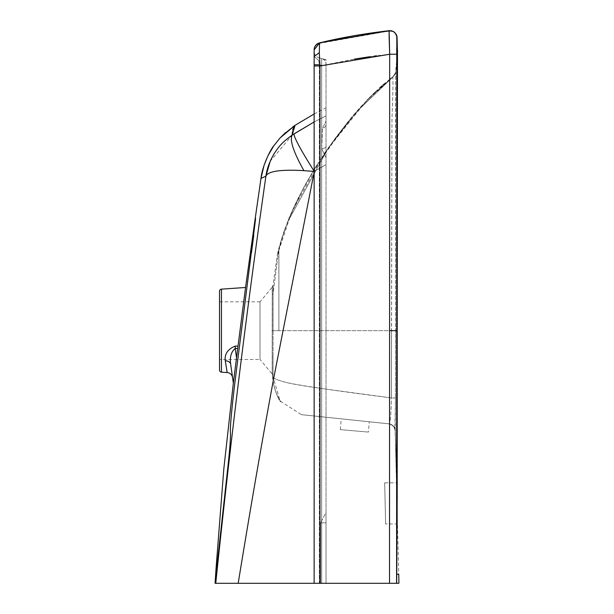 <?xml version="1.0" encoding="UTF-8"?>
<svg xmlns="http://www.w3.org/2000/svg" width="614" height="614" viewBox="0 0 614 614"><rect width="100%" height="100%" fill="white"/><g stroke="black" fill="none" stroke-linecap="round" stroke-linejoin="round"><path stroke-width="0.46" stroke-dasharray="3.07 2.3" d="M340.294 429.616L341.238 418.84L301.436 414.657L389.015 423.844C392.707 424.589 394.771 426.822 395.224 430.552L396.429 482.827L384.679 482.827L385.623 523.957L397.373 523.957L396.429 482.827L398.739 574.251L396.859 574.251L396.583 473.97L395.224 430.583A7.053 7.053 95.7 0 0 388.915 423.844L341.238 418.84L369.29 421.787L368.392 432.079L340.294 429.616L368.392 432.079M384.679 482.827L385.623 523.957M397.158 510.671L395.224 430.56C394.756 426.807 392.653 424.558 388.915 423.844A7.053 7.053 -174.6 0 1 395.224 430.698L395.224 430.552C394.764 426.83 392.699 424.596 389.015 423.844L301.436 414.657L280.145 401.034L272.186 373.995L260.014 359.489L260.014 301.819L272.24 287.252L272.232 295.296L273.053 293.553L273.061 330.654L278.886 330.654L278.886 249.008L273.053 293.553L273.007 375.875L273.061 330.654L272.24 330.662L391.502 330.654L391.955 118.947C392.983 92.146 393.244 78.224 392.737 77.172L356.934 111.418L328.505 147.598L287.697 221.777L281.626 239.046L278.886 249.008L278.886 330.654L395.523 330.654L395.746 72.245A7.053 7.053 -87.3 0 1 392.768 76.919L381.171 86.282L366.988 100.159L324.706 152.871L291.75 211.853L277.298 254.971L273.061 285.149L273.053 293.553L278.886 249.008L281.626 239.046L288.45 219.873L304.559 185.896L315.335 167.438L334.277 139.57L344.876 125.809L366.957 100.45L392.737 77.172L356.934 111.418L328.498 147.598L287.621 221.984L296.547 201.691L307.269 181.422L319.94 160.638L333.54 140.875L345.252 125.479L358.146 110.052L372.544 94.74L392.96 77.026L372.122 95.155L357.716 110.535C356.634 111.963 354.585 113.513 339.872 132.386C328.045 148.005 319.733 160.292 309.425 177.692C298.911 195.59 291.404 212.551 290.99 213.779L286.945 223.734C288.304 219.551 292.203 210.717 298.634 197.232L315.412 167.323L344.968 125.693C358.422 108.064 374.34 91.885 392.737 77.172C393.244 78.224 392.983 92.146 391.955 118.947L391.456 397.941L325.412 389.038C308.458 386.69 296.017 384.656 288.081 382.921C276.123 379.92 271.096 377.572 273.007 375.875L272.186 373.995L272.24 287.252A3.523 3.523 92.7 0 0 273.061 285.149L273.053 293.553L272.232 295.296L272.171 359.221L272.186 373.627L273.007 375.875C271.127 377.503 275.87 379.79 287.237 382.737C302.38 385.907 337.117 390.98 391.456 397.941C391.087 414.25 390.274 422.885 389.015 423.844C390.274 422.885 391.087 414.25 391.456 397.941L391.502 330.654L395.523 330.654L395.485 397.964L395.523 330.654L396.69 330.654L396.56 583.3L398.916 583.3L398.532 574.251M395.662 72.698L395.692 72.49C396.514 72.015 395.531 73.488 392.768 76.919C395.531 73.503 396.506 72.038 395.7 72.506L392.737 77.172L395.662 72.682M319.364 64.754L319.364 583.3L321.667 583.3L321.667 65.376L319.364 64.754L321.667 65.376L321.667 58.56L324.453 59.312A5.879 5.879 0 0 1 326.026 59.988L324.453 59.312A5.879 5.879 0 0 1 326.026 59.988L321.667 58.56A5.879 5.879 0 0 1 326.026 64.24A5.879 5.879 0 0 0 321.667 58.56L324.453 59.312A5.879 5.879 0 0 1 326.026 59.988L324.453 59.312A5.879 5.879 0 0 1 326.026 59.988L324.453 59.312L326.026 59.727L324.453 59.312L326.026 59.727L326.026 64.24L326.026 59.727L321.667 58.56A5.879 5.879 0 0 1 326.026 64.24L326.026 65.376L321.667 65.376L326.026 65.376L326.026 583.3L326.026 64.24A5.879 5.879 0 0 0 321.667 58.56L319.364 57.946L321.667 58.56L321.667 583.3L326.026 583.3L314.138 583.3L319.364 583.3L319.364 64.754L318.712 60.479L319.364 57.946A7.053 7.053 0 0 1 314.138 51.139A7.053 7.053 0 0 0 319.364 57.946L318.712 60.479L319.364 64.754L314.138 64.754L314.138 65.967L319.971 65.967L319.311 52.666L319.564 42.873A7.053 7.053 0 0 0 314.138 49.734L314.138 50.21A7.053 7.053 0 0 1 319.541 43.356L319.564 42.873L319.541 43.356L389.368 30.953A6.931 6.931 83.3 0 1 396.076 34.207M260.014 301.819L260.014 359.489L219.52 359.489L219.52 301.819L260.014 301.819M397.488 55.268L395.7 72.467L395.516 119.699L395.523 330.654L397.212 330.654L397.458 90.005M387.127 30.93L389.138 30.7A6.931 6.931 -78.8 0 1 396.836 37.247L397.081 37.239M397.128 518.853L396.537 471.874L395.224 430.56C394.756 426.807 392.653 424.558 388.915 423.844L389.591 423.952L388.923 423.844A7.053 7.053 -84.3 0 1 395.224 430.575L397.074 507.156L396.682 583.3M394.902 427.336L395.485 397.964L395.224 430.506L394.902 427.336M330.355 40.409L356.611 35.259M389.675 54.139L396.744 54.185M396.713 47.646L396.751 38.536M396.751 64.263L396.69 330.654L389.621 330.654L389.675 54.239L376.528 55.813M219.52 301.819L219.52 359.489M233.266 382.553L230.695 364.271L233.305 382.844L245.546 287.475L233.305 382.844M237.925 346.135L235.277 346.043L235.216 348.422C231.125 351.891 229.621 357.171 230.695 364.271A5.879 4.198 -8 0 0 225.284 360.848L226.673 369.505M235.277 346.043C227.702 349.212 224.371 354.148 225.284 360.848M314.138 65.967L314.138 583.3L314.138 65.967L314.138 583.3L320.585 583.3L320.615 522.936L326.026 522.76L326.026 583.3L314.138 583.3L319.971 583.3L319.971 65.967L354.447 59.09M370.158 56.672L374.072 56.135M314.138 51.139L314.138 56.542L319.311 52.666M255.562 219.029L255.324 217.663L260.981 178.398C264.757 155.833 276.116 138.142 295.058 125.317M215.061 583.3L227.042 474.461C229.398 453.616 230.542 440.33 230.496 434.612L230.35 430.736C230.35 423.821 231.923 407.328 235.055 381.248L251.494 252.577M253.72 235.599L255.57 219.244M319.971 583.3L389.514 583.3L389.621 330.654M391.318 583.3L396.56 583.3M265.908 176.195C268.295 171.229 280.966 169.38 303.899 170.654L314.284 171.436L273.982 376.842C263.045 435.433 251.118 504.255 238.186 583.3L215.76 583.3C229.759 447.268 246.475 311.567 265.908 176.195L260.988 178.382M303.899 170.654C293.423 151.873 289.516 140.015 292.18 135.088L270.191 161.298M293.945 133.944C294.236 137.897 301.021 150.399 314.284 171.436L314.138 172.143M324.453 583.3L320.585 583.3L320.615 522.936L326.026 522.76L326.026 107.811L326.026 512.406L320.615 522.936L326.026 512.406L326.026 583.661M292.356 132.263L292.678 129.531M292.594 134.819L292.18 135.088M324.453 59.312A5.879 5.879 0 0 1 326.026 59.988A5.879 5.879 0 0 0 324.453 59.312L319.364 57.946M314.284 171.436L326.026 164.56L314.284 171.436M321.698 148.688A5.879 2.057 180 0 0 326.026 146.708A5.879 2.057 -0 0 1 321.698 148.688L322.503 128.464L326.026 121.05L322.503 128.464A5.879 4.39 180 0 0 326.026 124.442A5.879 4.39 0 0 1 322.503 128.464L321.698 148.688L326.026 157.714L321.698 148.688M314.138 121.963L326.026 115.869L314.138 121.956M326.026 110.267L325.535 110.397L326.026 110.267M325.535 110.144L326.026 109.799L325.535 110.144A5.879 5.871 180 0 0 326.026 109.868A5.879 5.871 0 0 1 325.527 110.144L325.535 110.397A5.879 5.871 180 0 0 326.026 110.121A5.879 5.871 0 0 1 325.527 110.39L325.535 110.144M314.138 113.981L325.527 108.087A5.879 5.879 -0 0 0 326.026 107.818L325.527 108.087L326.026 107.849A5.879 5.879 180 0 1 325.527 108.087L326.026 107.811M395.7 72.467L392.737 77.172C395.385 74.033 396.36 72.544 395.662 72.705L395.662 72.705C396.36 72.552 395.385 74.041 392.73 77.18L395.7 72.467M393.213 31.467L391.264 30.792A6.931 6.931 -78.8 0 1 391.264 30.792L391.318 30.8M395.485 397.964L391.456 397.941L395.485 397.964M396.736 330.654L397.212 330.754M221.447 372.153L221.447 289.156M237.618 348.514L235.216 348.422L236.482 357.471M318.712 60.479L314.138 56.542L318.712 60.479M384.679 482.773L385.63 524.003M291.757 211.845L284.42 230.227L277.083 255.977C278.564 251.141 275.947 256.967 283.622 232.499L291.757 211.845M375.308 91.755L366.988 100.159L375.308 91.755M383.85 83.918L379.544 87.764L383.85 83.918M391.509 77.801L390.243 78.738L391.509 77.801M272.24 287.252L273.061 285.149M273.007 355.383L273.007 376.159L272.186 373.995L273.007 376.159L273.007 356.734M272.908 376.489C271.273 379.836 278.326 401.08 280.752 401.817L276.914 394.955C274.197 387.165 273.015 382.798 273.376 381.862L273.499 382.791L273.376 381.862C273.046 382.929 274.22 387.304 276.922 394.986L280.752 401.817C279.447 402.063 272.063 385.039 272.908 376.512L272.908 376.512M395.293 33.21L392.523 31.337L389.36 30.953C393.252 30.792 395.792 32.672 396.951 36.61L396.951 36.61M395.278 33.102L396.306 34.699M395.355 33.286L395.815 33.877M396.222 34.538L396.936 36.541M396.943 36.564L395.984 34.054M396.184 34.453L396.713 35.796L394.618 32.435M395.224 430.544L395.224 430.544C395.14 432.962 396.813 426.254 388.915 423.844L389.867 424.013C392.998 425.21 394.787 427.413 395.232 430.637C394.38 426.83 392.407 424.589 389.314 423.898L388.923 423.844C396.813 426.254 395.14 432.962 395.224 430.544L395.224 430.544M397.488 51.307L395.439 74.064L397.097 60.295M397.465 77.441L397.481 50.033M397.488 51.967L397.496 50.793M397.465 52.72L397.435 53.825M397.411 54.592L397.365 55.744M397.296 57.14L397.235 58.253M319.541 43.356L314.138 50.218L319.541 43.356M396.537 471.874L396.583 473.97L396.537 471.874M396.567 473.164L397.197 500.64L396.567 473.164M397.128 520.772L397.197 500.648M394.902 427.298L395.953 450.538L394.902 427.298M397.204 345.268L397.204 333.732M398.739 574.251L398.939 583.3M285.449 132.655L292.878 126.783"/><path stroke-width="0.92" d="M396.076 34.207A6.931 6.931 83.3 0 1 397.081 37.239L397.488 55.268M398.532 574.251L396.598 574.359L396.836 37.247A6.931 6.931 -78.8 0 0 391.264 30.792A6.931 6.931 -78.8 0 0 391.256 30.784A6.931 6.931 -78.8 0 0 389.138 30.7L319.564 42.873L319.311 52.666L314.138 56.542L314.138 49.734A7.053 7.053 180 0 1 319.387 42.919M396.751 64.263L396.744 54.185L389.675 54.239L389.13 30.7L393.213 31.467C395.117 32.78 396.283 34.223 396.713 35.796L395.04 32.849L396.943 36.564M219.52 301.819L219.52 359.489M356.611 35.259L387.127 30.93M389.107 30.769L389.146 37.523M389.146 37.569L389.675 54.139M396.744 54.162L396.713 47.646M396.751 38.536L396.836 37.247M396.598 574.205L397.128 518.853M398.747 583.3L389.514 583.3L389.675 54.239L319.971 65.967L319.311 52.666M391.318 583.3L319.971 583.3L319.971 65.967L314.138 65.967L314.138 56.542L314.138 65.967L314.138 64.754L319.364 64.754M238.009 346.135L245.546 287.475L221.447 289.156A2.065 2.065 0 0 0 219.52 291.22L219.52 370.088A2.065 2.065 0 0 0 221.447 372.153L227.157 372.552L225.284 360.848A5.879 4.198 172 0 1 230.695 364.271C229.621 357.171 231.125 351.891 235.216 348.422L235.277 346.043L238.009 346.135L233.343 383.082L230.695 364.271L232.568 377.595A5.879 5.879 0 0 0 227.157 372.552L226.673 369.505M225.284 360.848C224.371 354.148 227.702 349.212 235.277 346.043M233.343 383.075L223.818 468.858L216.205 566.338L215.061 583.3L227.042 474.461C229.398 453.616 230.542 440.33 230.496 434.612L230.35 430.736C230.35 423.814 231.923 407.32 235.055 381.248L255.562 219.029L255.324 217.663L245.539 287.513M354.447 59.09L370.158 56.672M374.072 56.135L376.528 55.813M292.878 126.783L295.058 125.317L292.18 135.088C289.516 140.015 293.423 151.873 303.899 170.654C280.636 169.334 267.973 171.183 265.908 176.195C266.875 168.842 269.615 161.359 274.113 153.761C280.444 143.922 284.236 140.967 292.18 135.088L293.937 133.944C294.236 137.897 301.021 150.399 314.284 171.436L273.982 376.842C263.045 435.418 251.111 504.232 238.186 583.3L215.76 583.3C229.759 447.268 246.475 311.567 265.908 176.195L260.988 178.382L255.324 217.663L260.981 178.382L264.028 165.404L267.904 155.841L273.652 146.017L279.915 138.142L285.449 132.655M396.56 583.3L396.598 574.359M319.971 583.3L314.138 583.3L314.138 65.967M251.494 252.577L253.72 235.599M270.191 161.298L265.908 176.195M303.899 170.654L314.284 171.436M293.945 133.944L314.138 121.956L292.18 135.088L292.356 132.263M292.678 129.531L295.058 125.317L314.138 113.981M238.186 583.3L314.138 583.3L238.186 583.3M326.026 583.3L324.453 583.3M397.481 50.033L397.212 330.654L396.736 330.654M396.682 583.3L397.158 510.671M396.69 330.654L389.621 330.654M221.447 289.156L221.447 372.153M236.528 357.793L235.216 348.422L237.702 348.514M395.815 33.877L396.222 34.538M394.618 32.435L394.188 32.081M393.774 31.79L393.351 31.544M397.488 51.967L397.488 51.246M391.256 30.784L371.654 32.933L353.802 35.742L330.355 40.409M397.458 90.005L397.465 77.441M397.488 51.561L397.465 52.72M397.435 53.825L397.411 54.592M397.365 55.744L397.296 57.14M397.235 58.253L397.097 60.295M319.549 42.88L314.138 49.734L319.549 42.88C341.016 37.654 364.209 33.593 389.13 30.7M398.739 574.251L398.939 583.085M397.212 330.654L397.128 520.772M397.197 500.648L397.204 345.268M397.204 333.732L397.212 330.754M294.966 125.379L279.992 138.05L273.898 145.656C270.237 149.647 261.948 167.123 260.988 178.382"/></g></svg>

